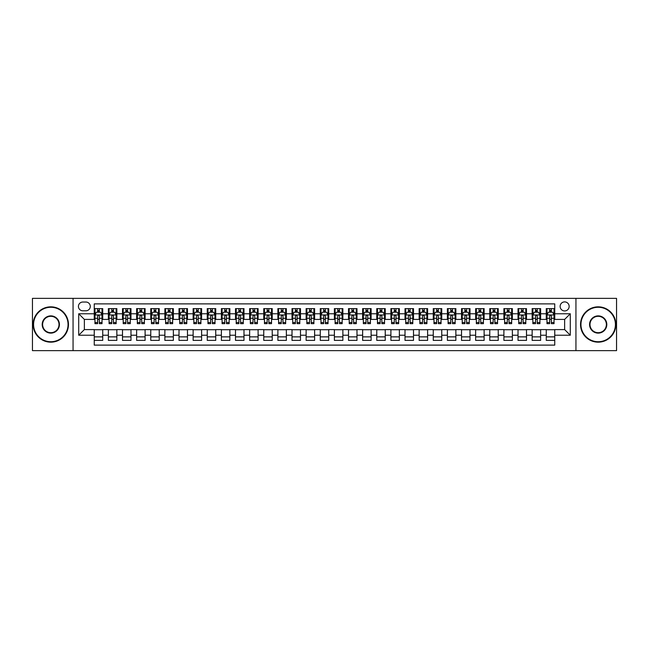<?xml version="1.0" encoding="UTF-8"?>
<svg xmlns="http://www.w3.org/2000/svg" width="649" height="649" viewBox="0 0 649 649"><rect width="100%" height="100%" fill="white"/><g stroke="black" fill="none" stroke-linecap="round" stroke-linejoin="round"><path stroke-width="0.97" d="M564.638 301.899A4.519 4.519 0 0 0 560.119 306.417A4.519 4.519 0 0 0 564.638 310.936A4.519 4.519 0 0 0 569.157 306.417A4.519 4.519 0 0 0 564.638 301.899M575.939 350.63L616.55 350.63L616.55 298.37L575.939 298.37L575.939 350.63L73.061 350.63L73.061 298.37L32.45 298.37L32.45 350.63L73.061 350.63M554.749 308.608L546.271 308.608L546.271 313.767L540.625 313.767L540.625 319.413L546.271 319.413L546.271 313.767M540.625 313.767L540.625 308.608L532.148 308.608L532.148 313.767L526.501 313.767L526.501 319.413L532.148 319.413L532.148 313.767M526.501 313.767L526.501 308.608L518.024 308.608L518.024 313.767L512.369 313.767L512.369 319.413L518.024 319.413L518.024 313.767M512.369 313.767L512.369 308.608L503.9 308.608L503.9 313.767L498.245 313.767L498.245 319.413L503.9 319.413L503.9 313.767M498.245 313.767L498.245 308.608L489.768 308.608L489.768 313.767L484.122 313.767L484.122 319.413L489.768 319.413L489.768 313.767M484.122 313.767L484.122 308.608L475.644 308.608L475.644 313.767L469.998 313.767L469.998 319.413L475.644 319.413L475.644 313.767M469.998 313.767L469.998 308.608L461.52 308.608L461.52 313.767L455.866 313.767L455.866 319.413L461.52 319.413L461.52 313.767M455.866 313.767L455.866 308.608L447.396 308.608L447.396 313.767L441.742 313.767L441.742 319.413L447.396 319.413L447.396 313.767M441.742 313.767L441.742 308.608L433.264 308.608L433.264 313.767L427.618 313.767L427.618 319.413L433.264 319.413L433.264 313.767M427.618 313.767L427.618 308.608L419.14 308.608L419.14 313.767L413.494 313.767L413.494 319.413L419.14 319.413L419.14 313.767M413.494 313.767L413.494 308.608L405.017 308.608L405.017 313.767L399.37 313.767L399.37 319.413L405.017 319.413L405.017 313.767M399.37 313.767L399.37 308.608L390.893 308.608L390.893 313.767L385.238 313.767L385.238 319.413L390.893 319.413L390.893 313.767M385.238 313.767L385.238 308.608L376.769 308.608L376.769 313.767L371.114 313.767L371.114 319.413L376.769 319.413L376.769 313.767M371.114 313.767L371.114 308.608L362.637 308.608L362.637 313.767L356.991 313.767L356.991 319.413L362.637 319.413L362.637 313.767M356.991 313.767L356.991 308.608L348.513 308.608L348.513 313.767L342.867 313.767L342.867 319.413L348.513 319.413L348.513 313.767M342.867 313.767L342.867 308.608L334.389 308.608L334.389 313.767L328.735 313.767L328.735 319.413L334.389 319.413L334.389 313.767M328.735 313.767L328.735 308.608L320.265 308.608L320.265 313.767L314.611 313.767L314.611 319.413L320.265 319.413L320.265 313.767M314.611 313.767L314.611 308.608L306.133 308.608L306.133 313.767L300.487 313.767L300.487 319.413L306.133 319.413L306.133 313.767M300.487 313.767L300.487 308.608L292.009 308.608L292.009 313.767L286.363 313.767L286.363 319.413L292.009 319.413L292.009 313.767M286.363 313.767L286.363 308.608L277.886 308.608L277.886 313.767L272.231 313.767L272.231 319.413L277.886 319.413L277.886 313.767M272.231 313.767L272.231 308.608L263.762 308.608L263.762 313.767L258.107 313.767L258.107 319.413L263.762 319.413L263.762 313.767M258.107 313.767L258.107 308.608L249.63 308.608L249.63 313.767L243.983 313.767L243.983 319.413L249.63 319.413L249.63 313.767M243.983 313.767L243.983 308.608L235.506 308.608L235.506 313.767L229.86 313.767L229.86 319.413L235.506 319.413L235.506 313.767M229.86 313.767L229.86 308.608L221.382 308.608L221.382 313.767L215.736 313.767L215.736 319.413L221.382 319.413L221.382 313.767M215.736 313.767L215.736 308.608L207.258 308.608L207.258 313.767L201.604 313.767L201.604 319.413L207.258 319.413L207.258 313.767M201.604 313.767L201.604 308.608L193.134 308.608L193.134 313.767L187.48 313.767L187.48 319.413L193.134 319.413L193.134 313.767M187.48 313.767L187.48 308.608L179.002 308.608L179.002 313.767L173.356 313.767L173.356 319.413L179.002 319.413L179.002 313.767M173.356 313.767L173.356 308.608L164.878 308.608L164.878 313.767L159.232 313.767L159.232 319.413L164.878 319.413L164.878 313.767M159.232 313.767L159.232 308.608L150.755 308.608L150.755 313.767L145.1 313.767L145.1 319.413L150.755 319.413L150.755 313.767M145.1 313.767L145.1 308.608L136.631 308.608L136.631 313.767L130.976 313.767L130.976 319.413L136.631 319.413L136.631 313.767M130.976 313.767L130.976 308.608L122.499 308.608L122.499 313.767L116.852 313.767L116.852 319.413L122.499 319.413L122.499 313.767M116.852 313.767L116.852 308.608L108.375 308.608L108.375 319.413L102.729 319.413L102.729 308.608L94.251 308.608M94.251 340.392L102.729 340.392L102.729 329.587L108.375 329.587L108.375 340.392L116.852 340.392L116.852 329.587L122.499 329.587L122.499 335.233L116.852 335.233M122.499 335.233L122.499 340.392L130.976 340.392L130.976 329.587L136.631 329.587L136.631 335.233L130.976 335.233M136.631 335.233L136.631 340.392L145.1 340.392L145.1 329.587L150.755 329.587L150.755 335.233L145.1 335.233M150.755 335.233L150.755 340.392L159.232 340.392L159.232 329.587L164.878 329.587L164.878 335.233L159.232 335.233M164.878 335.233L164.878 340.392L173.356 340.392L173.356 329.587L179.002 329.587L179.002 335.233L173.356 335.233M179.002 335.233L179.002 340.392L187.48 340.392L187.48 329.587L193.134 329.587L193.134 335.233L187.48 335.233M193.134 335.233L193.134 340.392L201.604 340.392L201.604 329.587L207.258 329.587L207.258 335.233L201.604 335.233M207.258 335.233L207.258 340.392L215.736 340.392L215.736 329.587L221.382 329.587L221.382 335.233L215.736 335.233M221.382 335.233L221.382 340.392L229.86 340.392L229.86 329.587L235.506 329.587L235.506 335.233L229.86 335.233M235.506 335.233L235.506 340.392L243.983 340.392L243.983 329.587L249.63 329.587L249.63 335.233L243.983 335.233M249.63 335.233L249.63 340.392L258.107 340.392L258.107 329.587L263.762 329.587L263.762 335.233L258.107 335.233M263.762 335.233L263.762 340.392L272.231 340.392L272.231 329.587L277.886 329.587L277.886 335.233L272.231 335.233M277.886 335.233L277.886 340.392L286.363 340.392L286.363 329.587L292.009 329.587L292.009 335.233L286.363 335.233M292.009 335.233L292.009 340.392L300.487 340.392L300.487 329.587L306.133 329.587L306.133 335.233L300.487 335.233M306.133 335.233L306.133 340.392L314.611 340.392L314.611 329.587L320.265 329.587L320.265 335.233L314.611 335.233M320.265 335.233L320.265 340.392L328.735 340.392L328.735 329.587L334.389 329.587L334.389 335.233L328.735 335.233M334.389 335.233L334.389 340.392L342.867 340.392L342.867 329.587L348.513 329.587L348.513 335.233L342.867 335.233M348.513 335.233L348.513 340.392L356.991 340.392L356.991 329.587L362.637 329.587L362.637 335.233L356.991 335.233M362.637 335.233L362.637 340.392L371.114 340.392L371.114 329.587L376.769 329.587L376.769 335.233L371.114 335.233M376.769 335.233L376.769 340.392L385.238 340.392L385.238 329.587L390.893 329.587L390.893 335.233L385.238 335.233M390.893 335.233L390.893 340.392L399.37 340.392L399.37 329.587L405.017 329.587L405.017 335.233L399.37 335.233M405.017 335.233L405.017 340.392L413.494 340.392L413.494 329.587L419.14 329.587L419.14 335.233L413.494 335.233M419.14 335.233L419.14 340.392L427.618 340.392L427.618 329.587L433.264 329.587L433.264 335.233L427.618 335.233M433.264 335.233L433.264 340.392L441.742 340.392L441.742 329.587L447.396 329.587L447.396 335.233L441.742 335.233M447.396 335.233L447.396 340.392L455.866 340.392L455.866 329.587L461.52 329.587L461.52 335.233L455.866 335.233M461.52 335.233L461.52 340.392L469.998 340.392L469.998 329.587L475.644 329.587L475.644 335.233L469.998 335.233M475.644 335.233L475.644 340.392L484.122 340.392L484.122 329.587L489.768 329.587L489.768 335.233L484.122 335.233M489.768 335.233L489.768 340.392L498.245 340.392L498.245 329.587L503.9 329.587L503.9 335.233L498.245 335.233M503.9 335.233L503.9 340.392L512.369 340.392L512.369 329.587L518.024 329.587L518.024 335.233L512.369 335.233M518.024 335.233L518.024 340.392L526.501 340.392L526.501 329.587L532.148 329.587L532.148 335.233L526.501 335.233M532.148 335.233L532.148 340.392L540.625 340.392L540.625 329.587L546.271 329.587L546.271 335.233L540.625 335.233M82.804 310.798L85.919 310.798A4.381 4.381 0 0 0 90.292 306.417A4.381 4.381 0 0 0 85.919 302.036L82.804 302.036A4.381 4.381 0 0 0 78.432 306.417A4.381 4.381 0 0 0 82.804 310.798M575.939 298.37L73.061 298.37M554.749 313.767L554.749 303.878L94.251 303.878L94.251 319.413L84.362 319.413L84.362 329.587L94.251 329.587L94.251 345.122L554.749 345.122L554.749 329.587L564.638 329.587L564.638 319.413L554.749 319.413L554.749 313.767L570.284 313.767L570.284 335.233L554.749 335.233M94.251 335.233L78.716 335.233L78.716 313.767L94.251 313.767M546.271 335.233L546.271 340.392L554.749 340.392M94.251 312.137L94.957 312.137M97.642 312.137L99.338 312.137M102.023 312.137L102.729 312.137M94.251 319.276L94.957 319.276M97.642 319.276L99.338 319.276M102.023 319.276L102.729 319.276M94.251 329.724L102.729 329.724M94.251 336.863L102.729 336.863M108.375 319.276L109.081 319.276M111.766 319.276L113.461 319.276M116.147 319.276L116.852 319.276M108.375 312.137L109.081 312.137M111.766 312.137L113.461 312.137M116.147 312.137L116.852 312.137M108.375 329.724L116.852 329.724M108.375 336.863L116.852 336.863M122.499 329.724L130.976 329.724M122.499 336.863L130.976 336.863M122.499 312.137L123.205 312.137M125.89 312.137L127.585 312.137M130.271 312.137L130.976 312.137M122.499 319.276L123.205 319.276M125.89 319.276L127.585 319.276M130.271 319.276L130.976 319.276M136.631 329.724L145.1 329.724M136.631 336.863L145.1 336.863M136.631 312.137L137.337 312.137M140.014 312.137L141.709 312.137M144.394 312.137L145.1 312.137M136.631 319.276L137.337 319.276M140.014 319.276L141.709 319.276M144.394 319.276L145.1 319.276M150.755 329.724L159.232 329.724M150.755 336.863L159.232 336.863M150.755 312.137L151.46 312.137M154.146 312.137L155.841 312.137M158.526 312.137L159.232 312.137M150.755 319.276L151.46 319.276M154.146 319.276L155.841 319.276M158.526 319.276L159.232 319.276M164.878 329.724L173.356 329.724M164.878 336.863L173.356 336.863M164.878 312.137L165.584 312.137M168.269 312.137L169.965 312.137M172.65 312.137L173.356 312.137M164.878 319.276L165.584 319.276M168.269 319.276L169.965 319.276M172.65 319.276L173.356 319.276M179.002 329.724L187.48 329.724M179.002 336.863L187.48 336.863M179.002 312.137L179.708 312.137M182.393 312.137L184.089 312.137M186.774 312.137L187.48 312.137M179.002 319.276L179.708 319.276M182.393 319.276L184.089 319.276M186.774 319.276L187.48 319.276M193.134 329.724L201.604 329.724M193.134 336.863L201.604 336.863M193.134 312.137L193.84 312.137M196.517 312.137L198.213 312.137M200.898 312.137L201.604 312.137M193.134 319.276L193.84 319.276M196.517 319.276L198.213 319.276M200.898 319.276L201.604 319.276M207.258 329.724L215.736 329.724M207.258 336.863L215.736 336.863M207.258 312.137L207.964 312.137M210.649 312.137L212.345 312.137M215.022 312.137L215.736 312.137M207.258 319.276L207.964 319.276M210.649 319.276L212.345 319.276M215.022 319.276L215.736 319.276M221.382 329.724L229.86 329.724M221.382 336.863L229.86 336.863M221.382 312.137L222.088 312.137M224.773 312.137L226.469 312.137M229.154 312.137L229.86 312.137M221.382 319.276L222.088 319.276M224.773 319.276L226.469 319.276M229.154 319.276L229.86 319.276M235.506 329.724L243.983 329.724M235.506 336.863L243.983 336.863M235.506 312.137L236.212 312.137M238.897 312.137L240.592 312.137M243.278 312.137L243.983 312.137M235.506 319.276L236.212 319.276M238.897 319.276L240.592 319.276M243.278 319.276L243.983 319.276M249.63 329.724L258.107 329.724M249.63 336.863L258.107 336.863M249.63 312.137L250.344 312.137M253.021 312.137L254.716 312.137M257.402 312.137L258.107 312.137M249.63 319.276L250.344 319.276M253.021 319.276L254.716 319.276M257.402 319.276L258.107 319.276M263.762 329.724L272.231 329.724M263.762 336.863L272.231 336.863M263.762 312.137L264.468 312.137M267.153 312.137L268.848 312.137M271.525 312.137L272.231 312.137M263.762 319.276L264.468 319.276M267.153 319.276L268.848 319.276M271.525 319.276L272.231 319.276M277.886 329.724L286.363 329.724M277.886 336.863L286.363 336.863M277.886 312.137L278.591 312.137M281.277 312.137L282.972 312.137M285.657 312.137L286.363 312.137M277.886 319.276L278.591 319.276M281.277 319.276L282.972 319.276M285.657 319.276L286.363 319.276M292.009 329.724L300.487 329.724M292.009 336.863L300.487 336.863M292.009 312.137L292.715 312.137M295.4 312.137L297.096 312.137M299.781 312.137L300.487 312.137M292.009 319.276L292.715 319.276M295.4 319.276L297.096 319.276M299.781 319.276L300.487 319.276M306.133 329.724L314.611 329.724M306.133 336.863L314.611 336.863M306.133 312.137L306.839 312.137M309.524 312.137L311.22 312.137M313.905 312.137L314.611 312.137M306.133 319.276L306.839 319.276M309.524 319.276L311.22 319.276M313.905 319.276L314.611 319.276M320.265 329.724L328.735 329.724M320.265 336.863L328.735 336.863M320.265 312.137L320.971 312.137M323.656 312.137L325.344 312.137M328.029 312.137L328.735 312.137M320.265 319.276L320.971 319.276M323.656 319.276L325.344 319.276M328.029 319.276L328.735 319.276M334.389 329.724L342.867 329.724M334.389 336.863L342.867 336.863M334.389 312.137L335.095 312.137M337.78 312.137L339.476 312.137M342.161 312.137L342.867 312.137M334.389 319.276L335.095 319.276M337.78 319.276L339.476 319.276M342.161 319.276L342.867 319.276M348.513 329.724L356.991 329.724M348.513 336.863L356.991 336.863M348.513 312.137L349.219 312.137M351.904 312.137L353.6 312.137M356.285 312.137L356.991 312.137M348.513 319.276L349.219 319.276M351.904 319.276L353.6 319.276M356.285 319.276L356.991 319.276M362.637 329.724L371.114 329.724M362.637 336.863L371.114 336.863M362.637 312.137L363.343 312.137M366.028 312.137L367.723 312.137M370.409 312.137L371.114 312.137M362.637 319.276L363.343 319.276M366.028 319.276L367.723 319.276M370.409 319.276L371.114 319.276M376.769 329.724L385.238 329.724M376.769 336.863L385.238 336.863M376.769 312.137L377.475 312.137M380.152 312.137L381.847 312.137M384.533 312.137L385.238 312.137M376.769 319.276L377.475 319.276M380.152 319.276L381.847 319.276M384.533 319.276L385.238 319.276M390.893 329.724L399.37 329.724M390.893 336.863L399.37 336.863M390.893 312.137L391.598 312.137M394.284 312.137L395.979 312.137M398.656 312.137L399.37 312.137M390.893 319.276L391.598 319.276M394.284 319.276L395.979 319.276M398.656 319.276L399.37 319.276M405.017 329.724L413.494 329.724M405.017 336.863L413.494 336.863M405.017 312.137L405.722 312.137M408.408 312.137L410.103 312.137M412.788 312.137L413.494 312.137M405.017 319.276L405.722 319.276M408.408 319.276L410.103 319.276M412.788 319.276L413.494 319.276M419.14 329.724L427.618 329.724M419.14 336.863L427.618 336.863M419.14 312.137L419.846 312.137M422.531 312.137L424.227 312.137M426.912 312.137L427.618 312.137M419.14 319.276L419.846 319.276M422.531 319.276L424.227 319.276M426.912 319.276L427.618 319.276M433.264 329.724L441.742 329.724M433.264 336.863L441.742 336.863M433.264 312.137L433.978 312.137M436.655 312.137L438.351 312.137M441.036 312.137L441.742 312.137M433.264 319.276L433.978 319.276M436.655 319.276L438.351 319.276M441.036 319.276L441.742 319.276M447.396 329.724L455.866 329.724M447.396 336.863L455.866 336.863M447.396 312.137L448.102 312.137M450.787 312.137L452.483 312.137M455.16 312.137L455.866 312.137M447.396 319.276L448.102 319.276M450.787 319.276L452.483 319.276M455.16 319.276L455.866 319.276M461.52 329.724L469.998 329.724M461.52 336.863L469.998 336.863M461.52 312.137L462.226 312.137M464.911 312.137L466.607 312.137M469.292 312.137L469.998 312.137M461.52 319.276L462.226 319.276M464.911 319.276L466.607 319.276M469.292 319.276L469.998 319.276M475.644 329.724L484.122 329.724M475.644 336.863L484.122 336.863M475.644 312.137L476.35 312.137M479.035 312.137L480.731 312.137M483.416 312.137L484.122 312.137M475.644 319.276L476.35 319.276M479.035 319.276L480.731 319.276M483.416 319.276L484.122 319.276M489.768 329.724L498.245 329.724M489.768 336.863L498.245 336.863M489.768 312.137L490.474 312.137M493.159 312.137L494.854 312.137M497.54 312.137L498.245 312.137M489.768 319.276L490.474 319.276M493.159 319.276L494.854 319.276M497.54 319.276L498.245 319.276M503.9 329.724L512.369 329.724M503.9 336.863L512.369 336.863M503.9 312.137L504.606 312.137M507.291 312.137L508.986 312.137M511.663 312.137L512.369 312.137M503.9 319.276L504.606 319.276M507.291 319.276L508.986 319.276M511.663 319.276L512.369 319.276M518.024 329.724L526.501 329.724M518.024 336.863L526.501 336.863M518.024 312.137L518.729 312.137M521.415 312.137L523.11 312.137M525.795 312.137L526.501 312.137M518.024 319.276L518.729 319.276M521.415 319.276L523.11 319.276M525.795 319.276L526.501 319.276M532.148 329.724L540.625 329.724M532.148 336.863L540.625 336.863M532.148 312.137L532.853 312.137M535.539 312.137L537.234 312.137M539.919 312.137L540.625 312.137M532.148 319.276L532.853 319.276M535.539 319.276L537.234 319.276M539.919 319.276L540.625 319.276M546.271 329.724L554.749 329.724M546.271 336.863L554.749 336.863M546.271 312.137L546.977 312.137M549.662 312.137L551.358 312.137M554.043 312.137L554.749 312.137M546.271 319.276L546.977 319.276M549.662 319.276L551.358 319.276M554.043 319.276L554.749 319.276M84.362 319.413L78.716 313.767M84.362 329.587L78.716 335.233M570.284 313.767L564.638 319.413M570.284 335.233L564.638 329.587M99.338 310.441L97.642 310.441M102.023 322.504L99.338 322.504L99.338 323.656L102.023 323.656L102.023 315.033L100.603 312.21L96.368 312.21L94.957 315.033L94.957 323.656L97.642 323.656L97.642 322.504L94.957 322.504M94.957 315.033L94.957 308.608M102.023 315.033L102.023 308.608M97.642 312.21L97.642 308.608M99.338 308.608L99.338 312.21M99.338 322.504L99.338 316.095C98.77 315.008 98.21 315.008 97.642 316.095L97.642 322.504M50.817 307.269A17.231 17.231 0 0 0 33.578 324.5A17.231 17.231 0 0 0 50.817 341.731A17.231 17.231 0 0 0 68.048 324.5A17.231 17.231 0 0 0 50.817 307.269M50.817 342.161A17.661 17.661 0 0 1 33.156 324.5A17.661 17.661 0 0 1 50.817 306.839A17.661 17.661 0 0 1 68.47 324.5A17.661 17.661 0 0 1 50.817 342.161M50.817 315.885A8.615 8.615 0 0 1 59.432 324.5A8.615 8.615 0 0 1 50.817 333.115A8.615 8.615 0 0 1 42.193 324.5A8.615 8.615 0 0 1 50.817 315.885M50.817 332.694A8.194 8.194 0 0 0 59.01 324.5A8.194 8.194 0 0 0 50.817 316.306A8.194 8.194 0 0 0 42.623 324.5A8.194 8.194 0 0 0 50.817 332.694M598.183 307.269A17.231 17.231 0 0 0 580.952 324.5A17.231 17.231 0 0 0 598.183 341.731A17.231 17.231 0 0 0 615.422 324.5A17.231 17.231 0 0 0 598.183 307.269M598.183 342.161A17.661 17.661 0 0 1 580.531 324.5A17.661 17.661 0 0 1 598.183 306.839A17.661 17.661 0 0 1 615.844 324.5A17.661 17.661 0 0 1 598.183 342.161M598.183 315.885A8.615 8.615 0 0 1 606.807 324.5A8.615 8.615 0 0 1 598.183 333.115A8.615 8.615 0 0 1 589.568 324.5A8.615 8.615 0 0 1 598.183 315.885M598.183 332.694A8.194 8.194 0 0 0 606.377 324.5A8.194 8.194 0 0 0 598.183 316.306A8.194 8.194 0 0 0 589.99 324.5A8.194 8.194 0 0 0 598.183 332.694M113.461 310.441L111.766 310.441M116.147 322.504L113.461 322.504L113.461 323.656L116.147 323.656L116.147 315.033L114.735 312.21L110.492 312.21L109.081 315.033L109.081 323.656L111.766 323.656L111.766 322.504L109.081 322.504M109.081 315.033L109.081 308.608M116.147 315.033L116.147 308.608M111.766 312.21L111.766 308.608M113.461 308.608L113.461 312.21M113.461 322.504L113.461 316.095C112.894 315.008 112.334 315.008 111.766 316.095L111.766 322.504M127.585 310.441L125.89 310.441M130.271 322.504L127.585 322.504L127.585 323.656L130.271 323.656L130.271 315.033L128.859 312.21L124.624 312.21L123.205 315.033L123.205 323.656L125.89 323.656L125.89 322.504L123.205 322.504M123.205 315.033L123.205 308.608M130.271 315.033L130.271 308.608M125.89 312.21L125.89 308.608M127.585 308.608L127.585 312.21M127.585 322.504L127.585 316.095C127.026 315.008 126.458 315.008 125.89 316.095L125.89 322.504M141.709 310.441L140.014 310.441M144.394 322.504L141.709 322.504L141.709 323.656L144.394 323.656L144.394 315.033L142.983 312.21L138.748 312.21L137.337 315.033L137.337 323.656L140.014 323.656L140.014 322.504L137.337 322.504M137.337 315.033L137.337 308.608M144.394 315.033L144.394 308.608M140.014 312.21L140.014 308.608M141.709 308.608L141.709 312.21M141.709 322.504L141.709 316.095C141.149 315.008 140.582 315.008 140.014 316.095L140.014 322.504M155.841 310.441L154.146 310.441M158.526 322.504L155.841 322.504L155.841 323.656L158.526 323.656L158.526 315.033L157.107 312.21L152.872 312.21L151.46 315.033L151.46 323.656L154.146 323.656L154.146 322.504L151.46 322.504M151.46 315.033L151.46 308.608M158.526 315.033L158.526 308.608M154.146 312.21L154.146 308.608M155.841 308.608L155.841 312.21M155.841 322.504L155.841 316.095C155.273 315.008 154.705 315.008 154.146 316.095L154.146 322.504M169.965 310.441L168.269 310.441M172.65 322.504L169.965 322.504L169.965 323.656L172.65 323.656L172.65 315.033L171.239 312.21L166.996 312.21L165.584 315.033L165.584 323.656L168.269 323.656L168.269 322.504L165.584 322.504M165.584 315.033L165.584 308.608M172.65 315.033L172.65 308.608M168.269 312.21L168.269 308.608M169.965 308.608L169.965 312.21M169.965 322.504L169.965 316.095C169.397 315.008 168.837 315.008 168.269 316.095L168.269 322.504M184.089 310.441L182.393 310.441M186.774 322.504L184.089 322.504L184.089 323.656L186.774 323.656L186.774 315.033L185.363 312.21L181.12 312.21L179.708 315.033L179.708 323.656L182.393 323.656L182.393 322.504L179.708 322.504M179.708 315.033L179.708 308.608M186.774 315.033L186.774 308.608M182.393 312.21L182.393 308.608M184.089 308.608L184.089 312.21M184.089 322.504L184.089 316.095C183.529 315.008 182.961 315.008 182.393 316.095L182.393 322.504M198.213 310.441L196.517 310.441M200.898 322.504L198.213 322.504L198.213 323.656L200.898 323.656L200.898 315.033L199.486 312.21L195.252 312.21L193.84 315.033L193.84 323.656L196.517 323.656L196.517 322.504L193.84 322.504M193.84 315.033L193.84 308.608M200.898 315.033L200.898 308.608M196.517 312.21L196.517 308.608M198.213 308.608L198.213 312.21M198.213 322.504L198.213 316.095C197.653 315.008 197.085 315.008 196.517 316.095L196.517 322.504M212.345 310.441L210.649 310.441M215.022 322.504L212.345 322.504L212.345 323.656L215.022 323.656L215.022 315.033L213.61 312.21L209.376 312.21L207.964 315.033L207.964 323.656L210.649 323.656L210.649 322.504L207.964 322.504M207.964 315.033L207.964 308.608M215.022 315.033L215.022 308.608M210.649 312.21L210.649 308.608M212.345 308.608L212.345 312.21M212.345 322.504L212.345 316.095C211.777 315.008 211.209 315.008 210.649 316.095L210.649 322.504M226.469 310.441L224.773 310.441M229.154 322.504L226.469 322.504L226.469 323.656L229.154 323.656L229.154 315.033L227.742 312.21L223.499 312.21L222.088 315.033L222.088 323.656L224.773 323.656L224.773 322.504L222.088 322.504M222.088 315.033L222.088 308.608M229.154 315.033L229.154 308.608M224.773 312.21L224.773 308.608M226.469 308.608L226.469 312.21M226.469 322.504L226.469 316.095C225.901 315.008 225.341 315.008 224.773 316.095L224.773 322.504M240.592 310.441L238.897 310.441M243.278 322.504L240.592 322.504L240.592 323.656L243.278 323.656L243.278 315.033L241.866 312.21L237.623 312.21L236.212 315.033L236.212 323.656L238.897 323.656L238.897 322.504L236.212 322.504M236.212 315.033L236.212 308.608M243.278 315.033L243.278 308.608M238.897 312.21L238.897 308.608M240.592 308.608L240.592 312.21M240.592 322.504L240.592 316.095C240.033 315.008 239.465 315.008 238.897 316.095L238.897 322.504M254.716 310.441L253.021 310.441M257.402 322.504L254.716 322.504L254.716 323.656L257.402 323.656L257.402 315.033L255.99 312.21L251.755 312.21L250.344 315.033L250.344 323.656L253.021 323.656L253.021 322.504L250.344 322.504M250.344 315.033L250.344 308.608M257.402 315.033L257.402 308.608M253.021 312.21L253.021 308.608M254.716 308.608L254.716 312.21M254.716 322.504L254.716 316.095C254.157 315.008 253.589 315.008 253.021 316.095L253.021 322.504M268.848 310.441L267.153 310.441M271.525 322.504L268.848 322.504L268.848 323.656L271.525 323.656L271.525 315.033L270.114 312.21L265.879 312.21L264.468 315.033L264.468 323.656L267.153 323.656L267.153 322.504L264.468 322.504M264.468 315.033L264.468 308.608M271.525 315.033L271.525 308.608M267.153 312.21L267.153 308.608M268.848 308.608L268.848 312.21M268.848 322.504L268.848 316.095C268.28 315.008 267.713 315.008 267.153 316.095L267.153 322.504M282.972 310.441L281.277 310.441M285.657 322.504L282.972 322.504L282.972 323.656L285.657 323.656L285.657 315.033L284.238 312.21L280.003 312.21L278.591 315.033L278.591 323.656L281.277 323.656L281.277 322.504L278.591 322.504M278.591 315.033L278.591 308.608M285.657 315.033L285.657 308.608M281.277 312.21L281.277 308.608M282.972 308.608L282.972 312.21M282.972 322.504L282.972 316.095C282.404 315.008 281.844 315.008 281.277 316.095L281.277 322.504M297.096 310.441L295.4 310.441M299.781 322.504L297.096 322.504L297.096 323.656L299.781 323.656L299.781 315.033L298.37 312.21L294.127 312.21L292.715 315.033L292.715 323.656L295.4 323.656L295.4 322.504L292.715 322.504M292.715 315.033L292.715 308.608M299.781 315.033L299.781 308.608M295.4 312.21L295.4 308.608M297.096 308.608L297.096 312.21M297.096 322.504L297.096 316.095C296.528 315.008 295.968 315.008 295.4 316.095L295.4 322.504M311.22 310.441L309.524 310.441M313.905 322.504L311.22 322.504L311.22 323.656L313.905 323.656L313.905 315.033L312.493 312.21L308.259 312.21L306.839 315.033L306.839 323.656L309.524 323.656L309.524 322.504L306.839 322.504M306.839 315.033L306.839 308.608M313.905 315.033L313.905 308.608M309.524 312.21L309.524 308.608M311.22 308.608L311.22 312.21M311.22 322.504L311.22 316.095C310.66 315.008 310.092 315.008 309.524 316.095L309.524 322.504M325.344 310.441L323.656 310.441M328.029 322.504L325.344 322.504L325.344 323.656L328.029 323.656L328.029 315.033L326.617 312.21L322.383 312.21L320.971 315.033L320.971 323.656L323.656 323.656L323.656 322.504L320.971 322.504M320.971 315.033L320.971 308.608M328.029 315.033L328.029 308.608M323.656 312.21L323.656 308.608M325.344 308.608L325.344 312.21M325.344 322.504L325.344 316.095C324.784 315.008 324.216 315.008 323.656 316.095L323.656 322.504M339.476 310.441L337.78 310.441M342.161 322.504L339.476 322.504L339.476 323.656L342.161 323.656L342.161 315.033L340.741 312.21L336.507 312.21L335.095 315.033L335.095 323.656L337.78 323.656L337.78 322.504L335.095 322.504M335.095 315.033L335.095 308.608M342.161 315.033L342.161 308.608M337.78 312.21L337.78 308.608M339.476 308.608L339.476 312.21M339.476 322.504L339.476 316.095C338.908 315.008 338.348 315.008 337.78 316.095L337.78 322.504M353.6 310.441L351.904 310.441M356.285 322.504L353.6 322.504L353.6 323.656L356.285 323.656L356.285 315.033L354.873 312.21L350.63 312.21L349.219 315.033L349.219 323.656L351.904 323.656L351.904 322.504L349.219 322.504M349.219 315.033L349.219 308.608M356.285 315.033L356.285 308.608M351.904 312.21L351.904 308.608M353.6 308.608L353.6 312.21M353.6 322.504L353.6 316.095C353.032 315.008 352.472 315.008 351.904 316.095L351.904 322.504M367.723 310.441L366.028 310.441M370.409 322.504L367.723 322.504L367.723 323.656L370.409 323.656L370.409 315.033L368.997 312.21L364.762 312.21L363.343 315.033L363.343 323.656L366.028 323.656L366.028 322.504L363.343 322.504M363.343 315.033L363.343 308.608M370.409 315.033L370.409 308.608M366.028 312.21L366.028 308.608M367.723 308.608L367.723 312.21M367.723 322.504L367.723 316.095C367.164 315.008 366.596 315.008 366.028 316.095L366.028 322.504M381.847 310.441L380.152 310.441M384.533 322.504L381.847 322.504L381.847 323.656L384.533 323.656L384.533 315.033L383.121 312.21L378.886 312.21L377.475 315.033L377.475 323.656L380.152 323.656L380.152 322.504L377.475 322.504M377.475 315.033L377.475 308.608M384.533 315.033L384.533 308.608M380.152 312.21L380.152 308.608M381.847 308.608L381.847 312.21M381.847 322.504L381.847 316.095C381.288 315.008 380.72 315.008 380.152 316.095L380.152 322.504M395.979 310.441L394.284 310.441M398.656 322.504L395.979 322.504L395.979 323.656L398.656 323.656L398.656 315.033L397.245 312.21L393.01 312.21L391.598 315.033L391.598 323.656L394.284 323.656L394.284 322.504L391.598 322.504M391.598 315.033L391.598 308.608M398.656 315.033L398.656 308.608M394.284 312.21L394.284 308.608M395.979 308.608L395.979 312.21M395.979 322.504L395.979 316.095C395.411 315.008 394.843 315.008 394.284 316.095L394.284 322.504M410.103 310.441L408.408 310.441M412.788 322.504L410.103 322.504L410.103 323.656L412.788 323.656L412.788 315.033L411.377 312.21L407.134 312.21L405.722 315.033L405.722 323.656L408.408 323.656L408.408 322.504L405.722 322.504M405.722 315.033L405.722 308.608M412.788 315.033L412.788 308.608M408.408 312.21L408.408 308.608M410.103 308.608L410.103 312.21M410.103 322.504L410.103 316.095C409.535 315.008 408.975 315.008 408.408 316.095L408.408 322.504M424.227 310.441L422.531 310.441M426.912 322.504L424.227 322.504L424.227 323.656L426.912 323.656L426.912 315.033L425.501 312.21L421.258 312.21L419.846 315.033L419.846 323.656L422.531 323.656L422.531 322.504L419.846 322.504M419.846 315.033L419.846 308.608M426.912 315.033L426.912 308.608M422.531 312.21L422.531 308.608M424.227 308.608L424.227 312.21M424.227 322.504L424.227 316.095C423.667 315.008 423.099 315.008 422.531 316.095L422.531 322.504M438.351 310.441L436.655 310.441M441.036 322.504L438.351 322.504L438.351 323.656L441.036 323.656L441.036 315.033L439.624 312.21L435.39 312.21L433.978 315.033L433.978 323.656L436.655 323.656L436.655 322.504L433.978 322.504M433.978 315.033L433.978 308.608M441.036 315.033L441.036 308.608M436.655 312.21L436.655 308.608M438.351 308.608L438.351 312.21M438.351 322.504L438.351 316.095C437.791 315.008 437.223 315.008 436.655 316.095L436.655 322.504M452.483 310.441L450.787 310.441M455.16 322.504L452.483 322.504L452.483 323.656L455.16 323.656L455.16 315.033L453.748 312.21L449.514 312.21L448.102 315.033L448.102 323.656L450.787 323.656L450.787 322.504L448.102 322.504M448.102 315.033L448.102 308.608M455.16 315.033L455.16 308.608M450.787 312.21L450.787 308.608M452.483 308.608L452.483 312.21M452.483 322.504L452.483 316.095C451.915 315.008 451.347 315.008 450.787 316.095L450.787 322.504M466.607 310.441L464.911 310.441M469.292 322.504L466.607 322.504L466.607 323.656L469.292 323.656L469.292 315.033L467.88 312.21L463.637 312.21L462.226 315.033L462.226 323.656L464.911 323.656L464.911 322.504L462.226 322.504M462.226 315.033L462.226 308.608M469.292 315.033L469.292 308.608M464.911 312.21L464.911 308.608M466.607 308.608L466.607 312.21M466.607 322.504L466.607 316.095C466.039 315.008 465.479 315.008 464.911 316.095L464.911 322.504M480.731 310.441L479.035 310.441M483.416 322.504L480.731 322.504L480.731 323.656L483.416 323.656L483.416 315.033L482.004 312.21L477.761 312.21L476.35 315.033L476.35 323.656L479.035 323.656L479.035 322.504L476.35 322.504M476.35 315.033L476.35 308.608M483.416 315.033L483.416 308.608M479.035 312.21L479.035 308.608M480.731 308.608L480.731 312.21M480.731 322.504L480.731 316.095C480.163 315.008 479.603 315.008 479.035 316.095L479.035 322.504M494.854 310.441L493.159 310.441M497.54 322.504L494.854 322.504L494.854 323.656L497.54 323.656L497.54 315.033L496.128 312.21L491.893 312.21L490.474 315.033L490.474 323.656L493.159 323.656L493.159 322.504L490.474 322.504M490.474 315.033L490.474 308.608M497.54 315.033L497.54 308.608M493.159 312.21L493.159 308.608M494.854 308.608L494.854 312.21M494.854 322.504L494.854 316.095C494.295 315.008 493.727 315.008 493.159 316.095L493.159 322.504M508.986 310.441L507.291 310.441M511.663 322.504L508.986 322.504L508.986 323.656L511.663 323.656L511.663 315.033L510.252 312.21L506.017 312.21L504.606 315.033L504.606 323.656L507.291 323.656L507.291 322.504L504.606 322.504M504.606 315.033L504.606 308.608M511.663 315.033L511.663 308.608M507.291 312.21L507.291 308.608M508.986 308.608L508.986 312.21M508.986 322.504L508.986 316.095C508.418 315.008 507.851 315.008 507.291 316.095L507.291 322.504M523.11 310.441L521.415 310.441M525.795 322.504L523.11 322.504L523.11 323.656L525.795 323.656L525.795 315.033L524.376 312.21L520.141 312.21L518.729 315.033L518.729 323.656L521.415 323.656L521.415 322.504L518.729 322.504M518.729 315.033L518.729 308.608M525.795 315.033L525.795 308.608M521.415 312.21L521.415 308.608M523.11 308.608L523.11 312.21M523.11 322.504L523.11 316.095C522.542 315.008 521.983 315.008 521.415 316.095L521.415 322.504M537.234 310.441L535.539 310.441M539.919 322.504L537.234 322.504L537.234 323.656L539.919 323.656L539.919 315.033L538.508 312.21L534.265 312.21L532.853 315.033L532.853 323.656L535.539 323.656L535.539 322.504L532.853 322.504M532.853 315.033L532.853 308.608M539.919 315.033L539.919 308.608M535.539 312.21L535.539 308.608M537.234 308.608L537.234 312.21M537.234 322.504L537.234 316.095C536.666 315.008 536.106 315.008 535.539 316.095L535.539 322.504M551.358 310.441L549.662 310.441M554.043 322.504L551.358 322.504L551.358 323.656L554.043 323.656L554.043 315.033L552.632 312.21L548.397 312.21L546.977 315.033L546.977 323.656L549.662 323.656L549.662 322.504L546.977 322.504M546.977 315.033L546.977 308.608M554.043 315.033L554.043 308.608M549.662 312.21L549.662 308.608M551.358 308.608L551.358 312.21M551.358 322.504L551.358 316.095C550.798 315.008 550.23 315.008 549.662 316.095L549.662 322.504M108.375 335.233L102.729 335.233M108.375 313.767L102.729 313.767M101.982 314.968L94.989 314.968M94.957 312.988L95.979 312.988M100.993 312.988L102.023 312.988M97.642 318.31L94.957 318.31M102.023 318.31L99.338 318.31M99.338 311.342L97.642 311.342M116.106 314.968L109.121 314.968M109.081 312.988L110.103 312.988M115.124 312.988L116.147 312.988M111.766 318.31L109.081 318.31M116.147 318.31L113.461 318.31M113.461 311.342L111.766 311.342M130.238 314.968L123.245 314.968M123.205 312.988L124.235 312.988M129.248 312.988L130.271 312.988M125.89 318.31L123.205 318.31M130.271 318.31L127.585 318.31M127.585 311.342L125.89 311.342M144.362 314.968L137.369 314.968M137.337 312.988L138.359 312.988M143.372 312.988L144.394 312.988M140.014 318.31L137.337 318.31M144.394 318.31L141.709 318.31M141.709 311.342L140.014 311.342M158.486 314.968L151.493 314.968M151.46 312.988L152.483 312.988M157.496 312.988L158.526 312.988M154.146 318.31L151.46 318.31M158.526 318.31L155.841 318.31M155.841 311.342L154.146 311.342M172.61 314.968L165.617 314.968M165.584 312.988L166.606 312.988M171.628 312.988L172.65 312.988M168.269 318.31L165.584 318.31M172.65 318.31L169.965 318.31M169.965 311.342L168.269 311.342M186.742 314.968L179.749 314.968M179.708 312.988L180.738 312.988M185.752 312.988L186.774 312.988M182.393 318.31L179.708 318.31M186.774 318.31L184.089 318.31M184.089 311.342L182.393 311.342M200.865 314.968L193.873 314.968M193.84 312.988L194.862 312.988M199.876 312.988L200.898 312.988M196.517 318.31L193.84 318.31M200.898 318.31L198.213 318.31M198.213 311.342L196.517 311.342M214.989 314.968L207.996 314.968M207.964 312.988L208.986 312.988M214 312.988L215.022 312.988M210.649 318.31L207.964 318.31M215.022 318.31L212.345 318.31M212.345 311.342L210.649 311.342M229.113 314.968L222.12 314.968M222.088 312.988L223.11 312.988M228.124 312.988L229.154 312.988M224.773 318.31L222.088 318.31M229.154 318.31L226.469 318.31M226.469 311.342L224.773 311.342M243.245 314.968L236.252 314.968M236.212 312.988L237.242 312.988M242.255 312.988L243.278 312.988M238.897 318.31L236.212 318.31M243.278 318.31L240.592 318.31M240.592 311.342L238.897 311.342M257.369 314.968L250.376 314.968M250.344 312.988L251.366 312.988M256.379 312.988L257.402 312.988M253.021 318.31L250.344 318.31M257.402 318.31L254.716 318.31M254.716 311.342L253.021 311.342M271.493 314.968L264.5 314.968M264.468 312.988L265.49 312.988M270.503 312.988L271.525 312.988M267.153 318.31L264.468 318.31M271.525 318.31L268.848 318.31M268.848 311.342L267.153 311.342M285.617 314.968L278.624 314.968M278.591 312.988L279.614 312.988M284.627 312.988L285.657 312.988M281.277 318.31L278.591 318.31M285.657 318.31L282.972 318.31M282.972 311.342L281.277 311.342M299.741 314.968L292.756 314.968M292.715 312.988L293.737 312.988M298.759 312.988L299.781 312.988M295.4 318.31L292.715 318.31M299.781 318.31L297.096 318.31M297.096 311.342L295.4 311.342M313.873 314.968L306.88 314.968M306.839 312.988L307.869 312.988M312.883 312.988L313.905 312.988M309.524 318.31L306.839 318.31M313.905 318.31L311.22 318.31M311.22 311.342L309.524 311.342M327.996 314.968L321.004 314.968M320.971 312.988L321.993 312.988M327.007 312.988L328.029 312.988M323.656 318.31L320.971 318.31M328.029 318.31L325.344 318.31M325.344 311.342L323.656 311.342M342.12 314.968L335.127 314.968M335.095 312.988L336.117 312.988M341.131 312.988L342.161 312.988M337.78 318.31L335.095 318.31M342.161 318.31L339.476 318.31M339.476 311.342L337.78 311.342M356.244 314.968L349.259 314.968M349.219 312.988L350.241 312.988M355.263 312.988L356.285 312.988M351.904 318.31L349.219 318.31M356.285 318.31L353.6 318.31M353.6 311.342L351.904 311.342M370.376 314.968L363.383 314.968M363.343 312.988L364.373 312.988M369.386 312.988L370.409 312.988M366.028 318.31L363.343 318.31M370.409 318.31L367.723 318.31M367.723 311.342L366.028 311.342M384.5 314.968L377.507 314.968M377.475 312.988L378.497 312.988M383.51 312.988L384.533 312.988M380.152 318.31L377.475 318.31M384.533 318.31L381.847 318.31M381.847 311.342L380.152 311.342M398.624 314.968L391.631 314.968M391.598 312.988L392.621 312.988M397.634 312.988L398.656 312.988M394.284 318.31L391.598 318.31M398.656 318.31L395.979 318.31M395.979 311.342L394.284 311.342M412.748 314.968L405.755 314.968M405.722 312.988L406.745 312.988M411.758 312.988L412.788 312.988M408.408 318.31L405.722 318.31M412.788 318.31L410.103 318.31M410.103 311.342L408.408 311.342M426.88 314.968L419.887 314.968M419.846 312.988L420.876 312.988M425.89 312.988L426.912 312.988M422.531 318.31L419.846 318.31M426.912 318.31L424.227 318.31M424.227 311.342L422.531 311.342M441.004 314.968L434.011 314.968M433.978 312.988L435 312.988M440.014 312.988L441.036 312.988M436.655 318.31L433.978 318.31M441.036 318.31L438.351 318.31M438.351 311.342L436.655 311.342M455.127 314.968L448.135 314.968M448.102 312.988L449.124 312.988M454.138 312.988L455.16 312.988M450.787 318.31L448.102 318.31M455.16 318.31L452.483 318.31M452.483 311.342L450.787 311.342M469.251 314.968L462.258 314.968M462.226 312.988L463.248 312.988M468.262 312.988L469.292 312.988M464.911 318.31L462.226 318.31M469.292 318.31L466.607 318.31M466.607 311.342L464.911 311.342M483.383 314.968L476.39 314.968M476.35 312.988L477.372 312.988M482.394 312.988L483.416 312.988M479.035 318.31L476.35 318.31M483.416 318.31L480.731 318.31M480.731 311.342L479.035 311.342M497.507 314.968L490.514 314.968M490.474 312.988L491.504 312.988M496.517 312.988L497.54 312.988M493.159 318.31L490.474 318.31M497.54 318.31L494.854 318.31M494.854 311.342L493.159 311.342M511.631 314.968L504.638 314.968M504.606 312.988L505.628 312.988M510.641 312.988L511.663 312.988M507.291 318.31L504.606 318.31M511.663 318.31L508.986 318.31M508.986 311.342L507.291 311.342M525.755 314.968L518.762 314.968M518.729 312.988L519.752 312.988M524.765 312.988L525.795 312.988M521.415 318.31L518.729 318.31M525.795 318.31L523.11 318.31M523.11 311.342L521.415 311.342M539.879 314.968L532.894 314.968M532.853 312.988L533.876 312.988M538.897 312.988L539.919 312.988M535.539 318.31L532.853 318.31M539.919 318.31L537.234 318.31M537.234 311.342L535.539 311.342M554.011 314.968L547.018 314.968M546.977 312.988L548.007 312.988M553.021 312.988L554.043 312.988M549.662 318.31L546.977 318.31M554.043 318.31L551.358 318.31M551.358 311.342L549.662 311.342"/></g></svg>
